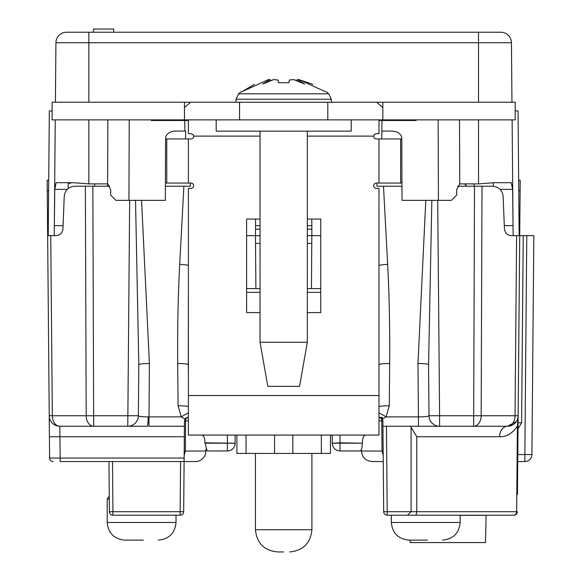<?xml version="1.0" encoding="UTF-8"?>
<svg xmlns="http://www.w3.org/2000/svg" width="581" height="581" viewBox="0 0 581 581"><rect width="100%" height="100%" fill="white"/><g stroke="black" fill="none" stroke-linecap="round" stroke-linejoin="round"><path stroke-width="0.87" d="M188.382 417.427L187.997 417.427A3.53 2.404 -90 0 0 185.593 420.92L185.339 451.045L184.17 455.606M378.986 417.427L382.654 417.427M184.468 421L184.112 461.546L60.119 461.546M184.388 429.904L184.206 451.045L205.914 451.045A10.589 10.589 0 0 1 195.325 461.546L184.112 461.546L195.325 461.546M147.356 426.251L127.776 426.251L147.356 426.251A10.589 0.792 -90 0 0 148.148 416.882L181.316 416.882L178.076 405.799L177.706 363.553C177.416 328.134 178.084 295.068 179.711 264.355L183.886 186.232L190.401 186.232L165.403 186.232M135.526 200.351L138.815 364.679L138.365 415.749C138.924 416.439 142.178 416.817 148.148 416.882M205.914 451.045L205.928 449.295M516.356 421.545L507.554 426.251L473.682 426.251A10.589 7.488 -90 0 0 481.17 415.749L515.042 415.749L516.611 235.646L533.83 235.646L531.92 454.545L524.861 454.545L526.771 235.646M518.659 180.233L520.198 180.233L518.143 415.749A10.589 10.589 0 0 1 507.554 426.251L382.944 426.251L383.685 511.694L382.894 420.92L378.986 420.92M48.622 190.728L47.257 190.728L49.225 415.749L47.649 235.646L55.972 235.646C60.054 235.254 62.378 233.025 62.937 228.958L64.244 196.269C65.087 190.169 68.565 186.828 74.695 186.232L109.802 186.232M512.115 119.875L513.125 235.646L511.396 235.646L516.611 235.646M47.257 190.728L47.17 180.233L48.71 180.233M184.112 461.546L183.676 511.694A3.53 3.53 0 0 1 180.146 515.194L112.932 515.194A3.53 3.53 0 0 1 109.402 511.694L108.967 461.546M401.965 186.232L376.967 186.232L383.482 186.232L376.967 186.232L376.967 183.059M190.401 183.059L190.401 186.232L183.886 186.232M320.748 292.359L307.334 292.359M260.034 292.359L246.62 292.359M511.396 235.646C507.307 235.254 504.991 233.025 504.431 228.958L503.117 196.269C502.282 190.169 498.796 186.828 492.666 186.232L481.998 186.232L481.17 415.749L473.682 415.749L474.51 186.232L481.998 186.232M457.567 186.232L474.51 186.232M383.482 186.232L387.658 264.355C389.285 295.068 389.953 328.134 389.662 363.553L389.292 405.799L386.053 416.882L382.363 419.083L382.901 420.92A3.53 3.53 0 0 0 379.371 417.427A3.53 3.53 0 0 1 382.894 420.92M378.986 412.968A10.589 1.039 -147.9 0 1 386.053 416.882L418.436 416.882L417.971 363.553L425.808 200.351M382.915 422.75L382.894 421M184.424 426.251L148.939 426.251L149.404 363.553L141.561 200.351M50.75 235.646L52.326 415.749L138.365 415.749A10.589 10.589 0 0 1 127.776 426.251L59.814 426.251L60.177 458.046L184.148 458.046M386.474 426.251L387.215 515.194L513.778 515.194L387.215 515.194A3.53 3.53 0 0 1 383.685 511.694L411.101 511.694L411.101 426.251M383.249 461.546L372.043 461.546L383.249 461.546M517.802 454.545L524.861 454.545L524.861 461.546A7.059 7.059 0 0 0 531.92 454.545A7.059 7.059 0 0 1 524.861 461.546L517.744 461.546M53.118 461.546A3.53 3.53 0 0 1 49.588 458.046L49.407 436.745L184.33 436.745M59.814 426.251A10.589 10.589 0 0 1 49.225 415.749L52.326 415.749A10.589 7.488 90 0 0 59.814 426.251A10.589 10.589 0 0 1 49.225 415.749L49.407 436.745M518.056 425.96L517.395 425.96C512.689 433.303 506.755 436.897 499.595 436.745L416.788 436.745L416.773 511.694L516.647 511.694L517.395 425.96L518.143 415.749L517.453 494.547M499.595 436.745A10.589 7.96 -90 0 1 507.554 426.251A10.589 7.488 -90 0 0 515.042 415.749L518.143 415.749L519.712 235.646M437.711 200.351L439.592 415.749L429.003 415.749C428.335 416.483 424.813 416.86 418.436 416.882L418.436 426.251L439.592 426.251A10.589 10.589 0 0 1 429.003 415.749L428.56 364.679L431.843 200.351M410.07 540.127L410.121 542.552L485.498 542.552L486.101 515.194M486.094 515.318L460.167 515.318M382.944 426.251L382.901 420.92M378.986 293.579L378.986 374.948M188.382 374.948L188.295 364.679A10.589 1.22 -0.5 0 0 177.706 363.553M417.971 363.553A10.589 1.22 179.5 0 1 428.56 364.679M138.815 364.679A10.589 1.22 -179.5 0 1 149.404 363.553M85.363 186.232L86.191 415.749A10.589 7.488 90 0 0 93.679 426.251L92.851 186.232M188.382 420.92L184.468 420.92L185.005 419.083L181.316 416.882A10.589 1.039 -32.1 0 1 188.382 412.968M411.101 427.333L416.788 436.745M407.862 515.187A3.53 3.53 0 0 1 407.572 515.194L411.101 511.694L416.773 511.694A3.53 1.641 -90 0 1 415.132 515.194M513.778 515.194A3.53 2.869 -90 0 0 516.647 511.694L517.308 511.694A3.53 3.53 0 0 1 513.778 515.194M383.199 455.606L382.029 451.045L381.768 420.92A3.53 2.404 -90 0 0 379.364 417.427A3.53 3.53 0 0 1 379.371 417.427L382.363 419.083M361.433 449.324L361.455 451.045L383.155 451.045L382.973 429.904M187.997 417.427L185.005 419.083A3.53 3.53 0 0 1 187.997 417.427A3.53 3.53 0 0 0 185.005 419.083M188.382 293.579L188.295 364.679M188.382 406.656A10.589 1.22 -0.5 0 0 178.076 405.799M378.986 406.656A10.589 1.22 -179.5 0 1 389.292 405.799M379.073 364.679A10.589 1.22 -179.5 0 1 389.662 363.553M183.676 511.694L180.146 511.694L180.582 461.546M112.496 461.546L112.932 511.694L109.402 511.694M93.439 32.224L93.49 29.05L113.68 29.05L113.731 32.224M260.034 229.154L255.502 229.154L255.538 225.653L260.034 225.653M307.334 225.653L311.837 225.653L311.866 229.154L307.334 229.154M307.334 288.59L311.46 288.59L311.866 229.154M255.502 229.154L255.517 243.41L260.034 243.41M320.748 235.646L307.334 235.646M260.034 235.646L246.62 235.646M511.44 42.725L88.849 42.725L88.849 32.224L66.517 32.224L500.851 32.224A10.589 10.589 0 0 1 511.44 42.725A10.589 10.589 0 0 0 500.851 32.224A10.589 10.589 0 0 1 511.44 42.725L511.955 102.227M311.852 243.41L307.334 243.41M66.517 32.224A10.589 10.589 0 0 0 55.929 42.725A10.589 10.589 0 0 1 66.517 32.224A10.589 10.589 0 0 0 55.929 42.725L55.413 102.227M52.101 110.935L49.32 110.935L48.23 235.646M311.779 219.059L311.837 225.653M255.538 225.653L255.589 219.059M519.138 235.646L518.056 110.935L515.194 110.935M107.855 119.875L107.623 183.886L88.849 183.886L73.003 182.703L56.103 182.703L54.752 189.391L54.309 228.892L55.26 119.875M438.139 119.875L438.43 200.351L451.459 200.351L456.688 195.1L456.666 189.704L459.745 183.886L459.513 119.875M459.745 183.886L478.519 183.886L478.519 119.875M107.623 183.886L110.702 189.704L110.68 195.1L115.917 200.351L128.938 200.351L129.229 119.875M260.034 288.59L255.909 288.59L255.517 243.41M185.629 138.939L185.564 131.059L175.498 131.059C169.521 131.495 166.217 133.826 165.578 138.053L165.353 200.351L128.938 200.351M54.251 235.646L54.309 228.892M381.957 120.485L381.739 138.939M184.86 131.059L184.765 120.485M438.43 200.351L402.016 200.351L401.791 138.053C401.159 133.826 397.847 131.495 391.87 131.059L381.862 131.059M513.067 228.892L512.616 189.391L511.265 182.703L494.366 182.703L478.519 183.886M255.909 288.59L246.62 288.59M320.748 288.59L311.46 288.59M493.305 186.254L493.305 182.724M464.626 183.886L466.703 186.232M106.868 186.232L108.356 184.453M71.761 182.703L68.209 183.676L68.209 188.476M94.659 186.232L94.659 183.886M474.132 186.232L474.132 183.886M331.337 102.227L331.337 99.235L328.788 93.802L238.58 93.802L241.326 91.638L242.081 91.638L241.326 91.638M260.034 342.245L307.334 342.245L299.571 386.365L267.805 386.365L260.034 342.245L260.034 131.168M307.334 342.245L307.334 131.168M331.337 99.235L236.031 99.235L236.031 102.227M325.287 91.638L299.215 79.706L297.261 79.546L304.655 84.049L293.587 79.546L289.294 80.047L288.975 82.749L278.393 82.749L278.074 80.047L273.782 79.546L262.721 84.049L270.107 79.546L268.153 79.706L242.081 91.638L254.5 84.325M293.587 79.546L297.073 80.672L297.261 79.546M299.215 79.706L312.868 84.325M270.107 79.546L270.296 80.672L273.782 79.546M382.828 107.521L376.655 102.227L515.194 102.227L515.194 119.875L351.193 119.875L351.193 131.168L216.183 131.168L216.183 119.875L52.101 119.875L52.101 102.227L239.561 102.227L239.561 119.875L151.321 119.875L151.321 120.485L188.382 120.485L188.382 133.645L188.382 120.485M378.986 120.485L378.986 133.645L378.986 120.485L416.047 120.485L416.047 119.875L239.561 119.875M204.97 442.838L207.163 450.958L227.389 450.958L227.389 443.194L235.152 443.194L204.97 442.838C204.861 437.958 203.778 435.372 201.709 435.075M401.958 183.059L376.335 183.059A2.651 2.651 0 0 0 373.692 185.702A2.651 2.651 0 0 0 376.335 188.353L378.986 188.353L378.986 435.075L188.382 435.075L188.382 188.353L191.033 188.353A2.651 2.651 0 0 0 193.676 185.702A2.651 2.651 0 0 0 191.033 183.059L165.418 183.059M360.743 450.616L360.205 450.958C361.418 450.377 362.145 447.791 362.399 443.194L339.979 442.838L339.979 435.075M365.66 435.075C363.597 435.365 362.508 437.958 362.399 442.838M360.205 450.958L339.979 450.958L360.205 450.958M235.152 443.194A7.764 7.764 0 0 1 227.389 450.958L207.163 450.958M260.034 312.593L246.62 312.593L246.62 219.059L260.034 219.059M307.334 219.059L320.748 219.059L320.748 312.593L307.334 312.593M401.798 138.939L376.335 138.939A2.651 2.651 0 0 1 373.699 136.114L307.334 136.114M260.034 136.114L193.676 136.114A2.651 2.651 0 0 1 191.033 138.939L165.57 138.939M332.216 435.075L332.216 442.838L332.216 435.075M332.216 443.194L339.979 442.838L339.979 450.958C335.273 450.493 332.681 447.9 332.216 443.194L362.399 443.194M235.152 440.311L235.152 439.447M235.152 442.838L235.152 435.075M378.986 133.645L376.335 133.645L374.454 134.429M191.033 133.645L188.382 133.645L191.033 133.645L193.059 134.589L193.669 136.114M376.335 133.637L374.309 134.589L373.699 136.114M239.561 102.227L327.807 102.227L327.807 119.875M190.641 102.227L184.468 107.521M327.807 102.227L376.655 102.227M382.828 119.875L382.828 102.227M184.468 119.875L184.468 102.227M391.34 515.194L391.34 522.479C392.4 533.184 398.283 539.066 408.988 540.127L427.485 540.127M391.34 522.479L460.167 522.479L460.167 515.194M109.293 499.108L107.202 499.108L107.202 522.479C108.262 533.184 114.145 539.066 124.85 540.127L143.354 540.127M107.202 522.479L176.028 522.479L176.028 515.194M255.444 453.427L255.444 529.712C256.78 543.206 264.188 550.621 277.682 551.95L283.681 551.95M311.917 453.427L311.917 529.712C310.595 543.206 303.18 550.614 289.687 551.95M330.451 435.075L330.451 453.427L321.329 453.427L321.329 435.075M321.329 453.427L236.917 453.427L236.917 435.075M517.177 451.045L517.838 451.045M520.104 190.728L518.753 190.728M519.094 230.403L519.763 230.403M47.606 230.403L48.274 230.403M112.932 515.194L112.932 511.694L180.146 511.694L180.146 515.194M523.241 235.646L521.615 422.75L518.027 428.829M127.776 426.251L129.657 200.351M439.592 426.251L439.592 415.749L473.682 415.749L473.682 426.251M507.554 426.251A10.589 10.589 0 0 0 518.143 415.749M49.588 458.046L60.177 458.046L60.177 461.546M518.085 422.75L521.615 422.75M382.596 420.92L381.768 420.92M184.773 420.92L185.593 420.92M188.382 265.335A10.589 1.22 3.1 0 0 179.711 264.355M378.986 265.335A10.589 1.22 176.9 0 1 387.658 264.355M478.519 102.227L478.519 32.224M88.849 102.227L88.849 42.725L55.929 42.725M88.849 119.875L88.849 183.886M512.616 189.391L500.176 189.391M504.293 225.61L513.03 225.61M54.345 225.61L63.068 225.61M67.193 189.391L54.752 189.391M378.986 395.538L188.382 395.538M378.986 183.059L378.986 138.939M188.382 138.939L188.382 183.059M204.97 443.194L227.389 443.194L227.389 435.075M166.754 138.939L166.754 183.059M400.614 183.059L400.614 138.939M255.444 529.712L311.917 529.712M246.039 453.427L246.039 435.075M274.559 453.427L274.559 435.075M292.809 453.427L292.809 435.075M361.455 451.045C362.123 457.429 365.652 460.929 372.043 461.546M236.031 99.235L238.58 93.802M328.788 93.802L326.043 91.638M460.167 522.479C459.106 533.184 453.224 539.066 442.519 540.127M107.202 499.108L109.264 495.898M176.028 522.479C174.968 533.184 169.086 539.066 158.381 540.127"/></g></svg>
